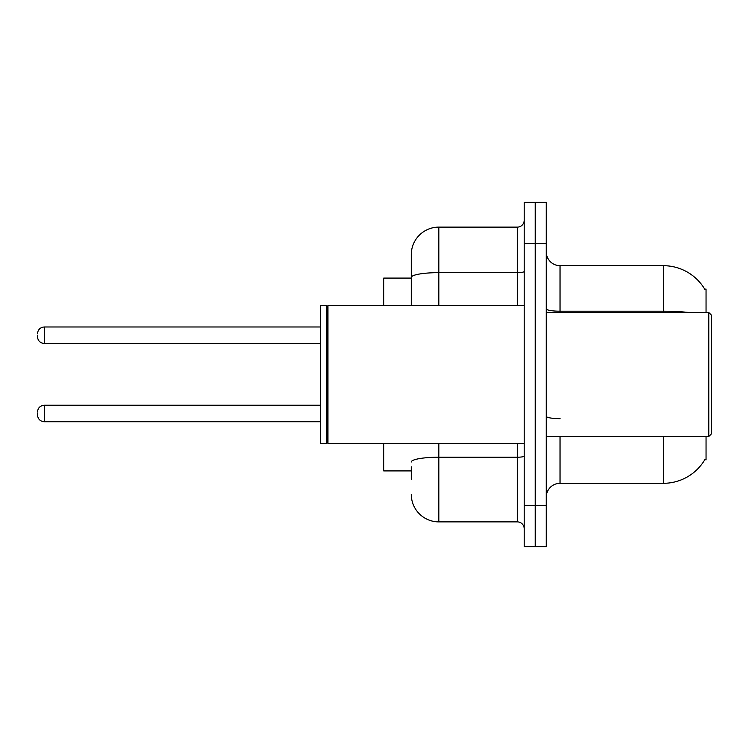 <?xml version="1.0" encoding="UTF-8"?>
<svg xmlns="http://www.w3.org/2000/svg" width="749" height="749" viewBox="0 0 749 749"><rect width="100%" height="100%" fill="white"/><g stroke="black" fill="none" stroke-linecap="round" stroke-linejoin="round"><path stroke-width="1.12" d="M706.045 436.48L706.045 459.895L704.931 459.493A48.208 48.208 0 0 1 663.342 483.311L560.037 483.311A13.772 13.772 0 0 0 546.264 497.093M706.045 312.52L706.045 289.105L704.687 289.105A48.208 48.208 0 0 0 663.342 265.689L560.037 265.689A13.772 13.772 0 0 1 546.264 251.907A13.772 13.772 0 0 0 560.037 265.689L560.037 312.52M411.276 303.963L411.276 269.818L411.276 278.085L383.731 278.085L383.731 305.629M411.276 470.915L383.731 470.915L383.731 443.371M535.245 505.35L535.245 546.676L546.264 546.676L546.264 505.35L535.245 505.35L535.245 546.676L524.225 546.676L524.225 505.35L535.245 505.35L535.245 243.65L535.245 505.35M524.225 505.35L524.225 202.324L535.245 202.324L535.245 243.65L535.245 202.324L546.264 202.324L546.264 505.35M689.174 312.52A48.208 8.37 180 0 0 663.342 311.209L663.342 265.689A48.208 48.208 0 0 1 704.79 289.273A48.208 48.208 0 0 0 663.342 265.689A48.208 48.208 0 0 1 704.687 289.105M411.276 479.182L411.276 466.786M438.82 443.371L438.82 521.884L517.334 521.884L517.334 443.371M411.276 305.629L411.276 254.669A27.544 27.544 0 0 1 438.82 227.116L517.334 227.116A6.891 6.891 0 0 0 524.225 220.234M411.276 254.669L411.276 269.818M524.225 528.766A6.891 6.891 0 0 0 517.334 521.884M438.82 521.884A27.544 27.544 0 0 1 411.276 494.331M37.45 413.476L37.45 414.862L37.45 413.476M37.45 335.243L37.45 336.619L37.45 335.243M708.797 312.52L711.55 315.273L711.55 433.727L708.797 436.48L708.797 312.52L546.264 312.52M327.94 443.371L327.257 442.678L327.257 306.322L327.94 305.629L327.94 443.371L524.225 443.371M326.564 443.371L320.366 443.371L320.366 305.629L326.564 305.629L326.564 443.371L327.257 442.678M560.037 436.48L560.037 483.311M663.342 483.311L663.342 436.48M663.342 312.52L663.342 311.209L560.037 311.209A13.772 2.387 0 0 1 546.264 308.822M546.264 243.65L524.225 243.65M560.037 418.654A13.772 2.387 -0 0 1 546.264 416.257M524.225 456.019A6.891 1.198 0 0 1 517.334 457.218L438.82 457.218A27.544 4.784 180 0 0 411.276 462.002M438.82 227.116L438.82 272.645L517.334 272.645L517.334 227.116M411.276 277.43A27.544 4.784 180 0 1 438.82 272.645L438.82 305.629M517.334 305.629L517.334 272.645A6.891 1.198 0 0 0 524.225 271.447M37.45 412.1C37.899 407.877 40.193 405.584 44.341 405.218L44.341 421.743L320.366 421.743M320.366 326.976L44.341 326.976L44.341 343.51C40.193 343.136 37.899 340.842 37.45 336.619M44.341 405.218L320.366 405.218M44.341 421.743C40.193 421.378 37.899 419.075 37.45 414.862M44.341 343.51L320.366 343.51M44.341 326.976C40.193 327.35 37.899 329.644 37.45 333.867M546.264 436.48L708.797 436.48M327.257 306.322L326.564 305.629M327.94 305.629L524.225 305.629"/></g></svg>
